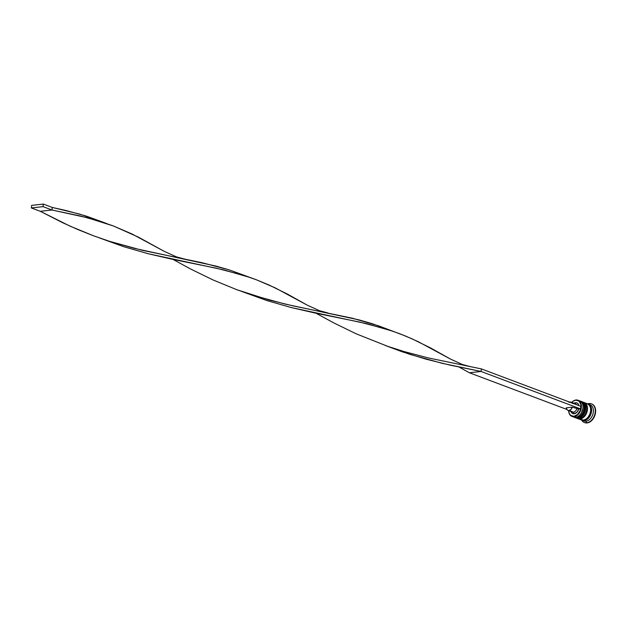 <?xml version="1.0" encoding="UTF-8"?>
<svg xmlns="http://www.w3.org/2000/svg" width="627" height="627" viewBox="0 0 627 627"><rect width="100%" height="100%" fill="white"/><g stroke="black" fill="none" stroke-linecap="round" stroke-linejoin="round"><path stroke-width="0.94" d="M574.747 417.457A8.653 6.011 -69.4 0 0 574.841 417.496A8.653 6.011 -69.4 0 0 576.895 417.739A0.799 0.541 83.6 0 0 577.083 417.762A0.799 0.541 -96.4 0 1 576.895 417.739L576.715 417.668A8.653 6.011 110.6 0 1 574.661 417.425L574.12 417.182M582.687 413.271L583.376 411.908M576.895 417.739A8.653 6.011 -69.4 0 0 583.941 410.113A8.653 6.011 -69.4 0 0 580.931 401.304L580.751 401.241A8.653 6.011 110.6 0 1 583.761 410.05A8.653 6.011 110.6 0 1 576.715 417.668L576.895 417.739A8.653 6.011 110.6 0 0 583.808 410.614A8.653 6.011 110.6 0 0 581.582 401.617M580.202 401.076A8.653 6.011 110.6 0 1 580.751 401.241L580.187 401.068M582.906 408.49L581.37 412.903M574.661 417.425L577.075 417.762A0.799 0.541 83.6 0 0 577.091 417.754M576.715 417.668A8.653 6.011 -69.4 0 0 583.627 410.544A8.653 6.011 -69.4 0 0 581.401 401.546M577.436 418.468A8.653 6.011 -69.4 0 0 577.53 418.507A8.653 6.011 -69.4 0 0 579.575 418.75A0.799 0.541 83.6 0 0 579.771 418.773A0.799 0.541 -96.4 0 1 579.575 418.75L579.403 418.679A8.653 6.011 110.6 0 1 577.349 418.436L576.809 418.193M585.375 414.282L586.065 412.919M579.575 418.75A8.653 6.011 -69.4 0 0 586.629 411.124A8.653 6.011 -69.4 0 0 583.619 402.315L583.439 402.252A8.653 6.011 110.6 0 1 586.449 411.061A8.653 6.011 110.6 0 1 579.403 418.679L579.575 418.75A8.653 6.011 110.6 0 0 586.496 411.625A8.653 6.011 110.6 0 0 584.27 402.628M582.891 402.087A8.653 6.011 110.6 0 1 583.439 402.252L582.875 402.079M585.587 409.502L584.058 413.914A7.853 5.455 -69.4 0 0 585.5 410.089A7.853 5.455 -69.4 0 0 585.524 409.987A7.853 5.455 110.6 0 1 584.011 413.992A7.853 5.455 -69.4 0 0 584.066 413.906L583.956 414.086A8.653 6.011 110.6 0 1 578.321 418.28A8.653 6.011 110.6 0 1 575.837 417.841M579.403 418.679A8.653 6.011 -69.4 0 0 586.316 411.555A8.653 6.011 -69.4 0 0 584.09 402.565M587.773 404.054A8.519 5.917 110.6 0 1 591.269 412.535A8.519 5.917 110.6 0 1 584.254 420.372L587.875 418.601L589.858 416.148L591.143 413.083L591.52 409.878L590.947 407.025L588.322 404.227M571.973 416.414L573.587 417.026A8.653 6.011 -69.4 0 0 575.641 417.268L574.026 416.657A8.653 6.011 110.6 0 1 571.973 416.414A8.653 6.011 110.6 0 1 568.626 410.607A8.653 6.011 -69.4 0 0 574.026 416.657L573.877 416.336A8.386 5.823 110.6 0 1 568.65 410.614M568.65 410.505L569.214 413.311L570.633 415.356L573.877 416.336L577.443 414.588L580.124 410.716L580.963 407.566L580.868 404.525L579.042 401.155L575.805 400.175L573.384 401.053L571.746 402.401A8.386 5.823 110.6 0 1 575.805 400.175L576.009 399.987A8.653 6.011 -69.4 0 0 571.722 402.385A8.653 6.011 110.6 0 1 576.009 399.987A8.653 6.011 110.6 0 1 578.063 400.23A8.653 6.011 110.6 0 1 581.08 409.039A8.653 6.011 110.6 0 1 574.026 416.657L575.641 417.268A8.653 6.011 110.6 0 1 572.812 416.634M584.583 422.582A9.977 6.936 -69.4 0 0 584.764 422.653A9.977 6.936 -69.4 0 0 587.131 422.927L586.77 422.794A9.977 6.936 110.6 0 1 584.403 422.512A9.977 6.936 110.6 0 1 581.621 420.035A9.977 6.936 -69.4 0 0 586.77 422.794L586.026 421.172A8.653 6.011 110.6 0 1 583.118 420.49M587.82 403.929A8.653 6.011 110.6 0 1 588.275 404.07A8.653 6.011 110.6 0 1 591.292 412.879A8.653 6.011 110.6 0 1 584.239 420.498L586.026 421.172L584.239 420.498A8.653 6.011 110.6 0 1 582.185 420.262L583.98 420.936A8.653 6.011 -69.4 0 0 586.026 421.172L586.77 422.794A9.977 6.936 -69.4 0 0 595.211 412.362A9.977 6.936 -69.4 0 0 589.067 403.553L588.432 404.125L589.067 403.553A9.977 6.936 -69.4 0 0 587.703 403.866A9.977 6.936 110.6 0 1 589.067 403.553A9.977 6.936 110.6 0 1 591.433 403.835A9.977 6.936 110.6 0 1 594.905 414A9.977 6.936 110.6 0 1 586.77 422.794L584.427 422.512M575.374 417.7L576.276 418.037A8.653 6.011 -69.4 0 0 578.321 418.28L577.428 417.943A8.653 6.011 110.6 0 1 575.374 417.7A8.653 6.011 110.6 0 1 575.116 417.59M578.063 418.711L581.292 419.925A8.653 6.011 -69.4 0 0 583.337 420.161L580.116 418.954A8.653 6.011 110.6 0 1 578.063 418.711A8.653 6.011 110.6 0 1 577.804 418.601M582.185 420.262A8.653 6.011 110.6 0 1 581.746 420.066L584.239 420.498L586.731 419.596L588.996 417.558L590.689 414.698L591.551 411.453L591.449 408.318L589.568 404.838L587.436 403.851M570.907 411.469A5.721 3.974 -69.4 0 0 574.183 413.773L576.911 412.292L578.752 409.078L580.516 408.882L481.081 371.466L450.28 365.173L426.235 359.24L401.993 351.731L385.566 345.587L410.058 354.427L442.325 363.346L481.081 371.466L481.387 368.903L481.081 371.466L469.419 372.775L459.129 367.077L469.419 372.775L566.8 409.415L469.419 372.775L481.081 371.466L580.516 408.882L580.821 406.32L481.387 368.903L580.821 406.32L580.516 408.882L578.752 409.078L572.365 407.174A4.389 3.049 110.6 0 1 568.963 410.466L573.439 412.151A4.389 3.049 -69.4 0 0 576.848 408.859A4.389 3.049 110.6 0 1 573.439 412.151L574.183 413.773A5.721 3.974 -69.4 0 0 578.752 409.078L572.365 407.174L570.954 409.439L568.963 410.466A4.389 3.049 110.6 0 1 567.921 410.34A4.389 3.049 110.6 0 1 566.252 407.856L572.365 407.174L566.252 407.856L567.161 409.862L567.991 410.364L573.439 412.151A4.389 3.049 110.6 0 1 571.534 411.43M567.921 410.34L572.396 412.025A4.389 3.049 -69.4 0 0 573.439 412.151L574.183 413.773L572.851 413.616L571.299 412.3L570.735 410.842M573.407 403.639L575.5 402.738L576.832 402.887L577.945 403.631L578.94 405.669M591.763 403.96L593.283 404.862L594.976 407.284L595.65 410.63L595.203 414.384L593.698 417.974L591.371 420.858L587.131 422.927A9.977 6.936 -69.4 0 0 595.266 414.133A9.977 6.936 -69.4 0 0 591.794 403.968A9.977 6.936 -69.4 0 0 591.614 403.906M589.137 404.509A8.653 6.011 110.6 0 1 593.228 412.887A8.653 6.011 110.6 0 1 586.026 421.172A8.653 6.011 -69.4 0 0 593.079 413.554A8.653 6.011 -69.4 0 0 590.07 404.744L588.275 404.07M581.95 420.012L584.254 420.372M581.002 419.8L583.337 420.161L585.837 419.259L588.102 417.221L589.788 414.361L590.65 411.116L590.556 407.981L589.505 405.434L587.358 403.725M583.337 420.161A8.653 6.011 -69.4 0 0 590.391 412.542A8.653 6.011 -69.4 0 0 587.381 403.733L584.152 402.518A8.653 6.011 110.6 0 1 587.17 411.328A8.653 6.011 110.6 0 1 580.116 418.954L583.337 420.161M583.322 402.299L585.446 403.286L586.919 405.395L587.499 408.295L587.115 411.547L585.814 414.659L582.608 418.044L580.116 418.954L577.773 418.585M578.321 418.28A8.653 6.011 -69.4 0 0 585.375 410.654A8.653 6.011 -69.4 0 0 582.365 401.844L581.472 401.507A8.653 6.011 110.6 0 1 584.482 410.317A8.653 6.011 110.6 0 1 577.428 417.943L578.321 418.28M580.633 401.288L582.757 402.275L584.231 404.384L584.811 407.284L584.427 410.536L583.126 413.648L579.92 417.033L577.428 417.943L575.084 417.574M582.836 408.976A7.853 5.455 110.6 0 1 581.323 412.981A7.853 5.455 -69.4 0 0 581.378 412.895A7.853 5.455 -69.4 0 0 582.812 409.078A7.853 5.455 -69.4 0 0 582.836 408.976M578.839 400.614A8.653 6.011 110.6 0 1 582.851 408.867A8.653 6.011 110.6 0 1 581.268 413.075A8.653 6.011 110.6 0 1 575.641 417.268A8.653 6.011 -69.4 0 0 582.687 409.643A8.653 6.011 -69.4 0 0 579.677 400.833L578.063 400.23M581.911 401.703A8.653 6.011 110.6 0 1 585.54 409.878A8.653 6.011 110.6 0 1 583.956 414.086M574.026 416.657A8.653 6.011 -69.4 0 0 581.339 407.613A8.653 6.011 -69.4 0 0 576.009 399.987L575.805 400.175A8.386 5.823 110.6 0 1 580.963 407.566A8.386 5.823 110.6 0 1 573.877 416.336L574.026 416.657M574.034 403.764A4.389 3.049 110.6 0 1 576.613 404.736A4.389 3.049 -69.4 0 0 575.492 403.804L571.009 402.119A4.389 3.049 110.6 0 1 572.13 403.051M578.933 405.606A5.721 3.974 -69.4 0 0 574.003 403.247M569.559 402.079A4.389 3.049 110.6 0 1 571.009 402.119M568.948 402.322L570.938 402.095L572.365 403.467M481.387 368.903L428.1 357.884L403.937 351.512L387.784 346.363L356.16 333.807L333.611 322.811L316.094 313.257L333.611 322.811L356.16 333.807L387.784 346.363L403.937 351.512L428.1 357.884L481.387 368.903M246.544 276.17L229.278 269.916L216.096 266.099L134.013 248.284L109.78 241.395L93.689 235.854L70.091 226.167L40.308 211.315L62.441 222.616L77.858 229.568L93.689 235.854L109.78 241.395L142.031 250.244L202.38 262.791L229.278 269.916L256.451 279.807L268.975 284.995L287.644 294.188L307.395 305.239L275.19 287.871L256.451 279.807L243.652 275.363L216.699 268.285L172.072 259.225L148.231 253.731L123.981 246.787L99.497 237.947L123.981 246.787L148.231 253.731L223.643 269.884L249.805 277.4M52.276 207.443L79.707 214.113L103.51 222.35L86.244 216.096L66.274 210.57L52.276 207.443L51.97 210.006L87.404 217.757L113.416 225.986L138.371 237.124L164.36 251.419L132.156 234.051L113.416 225.986L100.618 221.543L80.601 216.064L51.97 210.006L40.308 211.315L31.35 207.945L40.308 211.315L51.97 210.006L43.012 206.636L51.97 210.006L52.276 207.443L43.318 204.073L31.656 205.374L31.35 207.945L43.012 206.636L43.318 204.073L52.276 207.443M470.948 366.779L462.546 364.538L450.429 359.052L430.678 348.009L412.01 338.815L399.485 333.627L386.687 329.191L359.741 322.106L315.115 313.045L291.265 307.559L267.024 300.607L242.531 291.767L267.024 300.607L291.265 307.559L366.677 323.704L392.839 331.221L378.747 325.891L352.343 318.218L293.013 305.874L268.991 299.988L236.724 289.674L213.125 279.987L190.577 268.991L173.052 259.437L190.577 268.991L213.125 279.987L236.724 289.674L252.814 295.215L285.066 304.064L359.13 319.919L372.32 323.736L389.586 329.99M392.839 331.221L405.771 336.127L418.233 341.691L450.437 359.059M43.318 204.073L31.656 205.374L31.35 207.945L43.012 206.636L43.318 204.073M577.075 417.762C584.003 417.449 587.491 403.31 580.931 401.304M583.619 402.315C590.179 404.321 586.692 418.46 579.756 418.773L577.349 418.436M101.347 238.589L97.687 237.218M307.387 305.231L319.511 310.718L327.913 312.959M103.502 222.35L106.77 223.58M164.352 251.411L176.477 256.898L184.871 259.139"/></g></svg>
